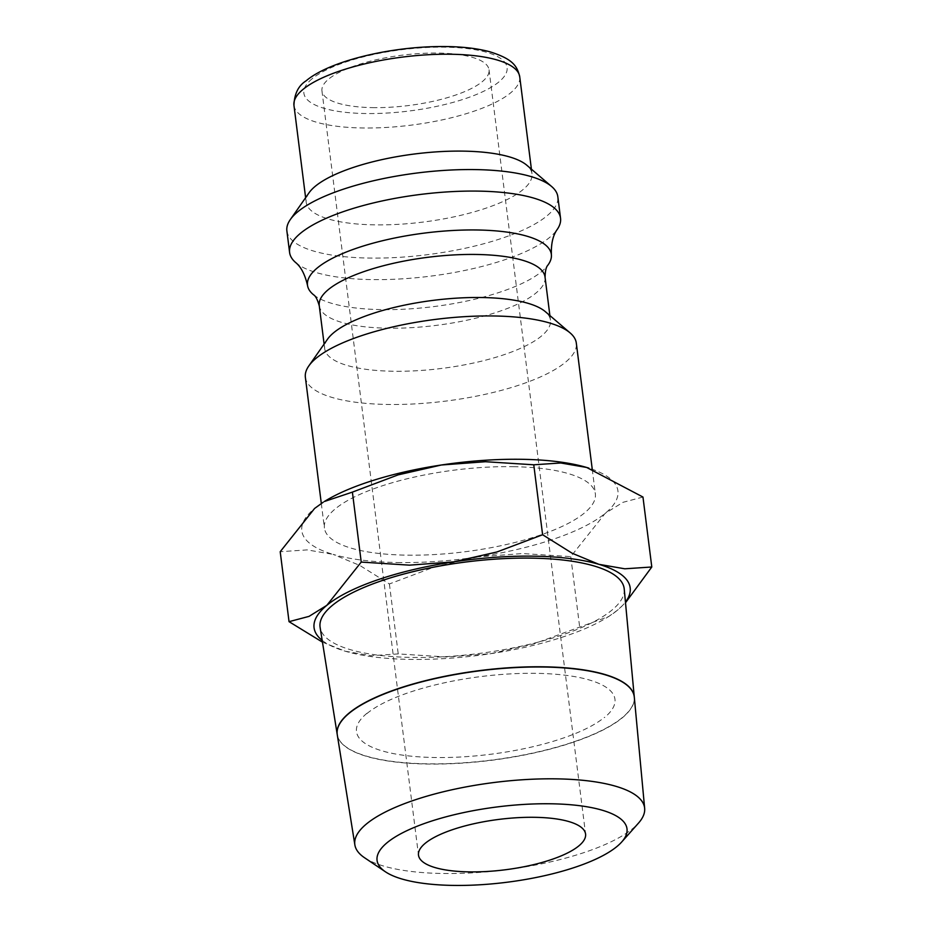 <?xml version="1.0" encoding="UTF-8"?>
<svg xmlns="http://www.w3.org/2000/svg" width="932" height="932" viewBox="0 0 932 932"><rect width="100%" height="100%" fill="white"/><g stroke="black" fill="none" stroke-linecap="round" stroke-linejoin="round"><path stroke-width="0.7" stroke-dasharray="4.66 3.5" d="M305.37 377.332A136.55 41.159 172.8 0 0 387.258 404.453A136.55 41.159 172.8 0 0 576.314 343.104M513.462 466.687A136.55 41.159 -7.2 0 1 595.35 493.797A136.55 41.159 -7.2 0 1 406.294 555.146A136.55 41.159 -7.2 0 1 324.406 528.025A136.55 41.159 -7.2 0 1 513.462 466.687M327.54 339.178A113.786 34.309 172.8 0 0 324.685 348.65A113.786 34.309 172.8 0 0 392.931 371.239A113.786 34.309 172.8 0 0 550.474 320.119A113.786 34.309 172.8 0 0 545.348 311.661M319.245 305.591A113.786 34.309 172.8 0 0 319.303 305.987A113.786 34.309 172.8 0 0 387.491 328.18A113.786 34.309 172.8 0 0 535.912 293.079A113.786 34.309 172.8 0 0 545.08 277.468A113.786 34.309 172.8 0 0 545.034 277.06M313.641 294.85A122.896 37.047 172.8 0 0 381.2 309.61A122.896 37.047 172.8 0 0 541.504 271.69A122.896 37.047 172.8 0 0 547.795 265.27M295.549 262.451A136.55 41.159 172.8 0 0 371.484 279.588A136.55 41.159 172.8 0 0 549.6 237.462A136.55 41.159 172.8 0 0 557.266 229.389M286.881 230.938A136.55 41.159 172.8 0 0 368.769 258.059A136.55 41.159 172.8 0 0 557.825 196.71M309.051 192.784A113.786 34.309 172.8 0 0 306.197 202.256A113.786 34.309 172.8 0 0 374.431 224.857A113.786 34.309 172.8 0 0 531.974 173.736A113.786 34.309 172.8 0 0 526.86 165.267M322.472 642.148L345.341 651.247L371.216 655.72L398.232 653.914L446.521 656.99L490.616 653.705L533.896 643.826L608.806 616.46L617.403 610.25A159.302 48.021 172.8 0 0 625.442 602.084M322.192 640.389A159.302 48.021 172.8 0 0 343.174 650.583A159.302 48.021 172.8 0 0 345.341 651.247A159.302 48.021 172.8 0 0 409.602 659.39A159.302 48.021 172.8 0 0 490.616 653.705A159.302 48.021 172.8 0 0 607.652 617.17A159.302 48.021 172.8 0 0 617.403 610.25L625.512 602.736M397.37 562.52A159.302 48.021 172.8 0 0 478.384 556.835L435.116 566.714L389.39 583.956L359.822 565.444L333.097 554.377A159.302 48.021 172.8 0 0 397.37 562.52M364.517 857.72A146.056 44.025 172.8 0 0 442.397 873.482A146.056 44.025 172.8 0 0 638.49 823.107M624.23 589.036A153.267 46.204 -7.2 0 1 411.979 657.433A153.267 46.204 -7.2 0 1 320.119 627.446M634.296 697.113A149.714 45.132 -7.2 0 1 426.949 763.821A149.714 45.132 -7.2 0 1 337.244 734.637M337.267 734.742A149.714 45.132 172.8 0 0 426.984 764.03A149.714 45.132 172.8 0 0 634.308 697.218M372.45 107.623A84.206 25.385 172.8 0 0 489.032 69.795A84.206 25.385 172.8 0 0 438.529 53.077A84.206 25.385 172.8 0 0 321.948 90.905A84.206 25.385 172.8 0 0 372.45 107.623M366.928 713.306A130.235 39.261 172.8 0 0 434.603 757.506A130.235 39.261 172.8 0 0 604.472 717.325M366.963 713.528A130.235 39.261 -7.2 0 1 536.832 673.347A130.235 39.261 -7.2 0 1 604.507 717.547M324.348 501.521A159.302 48.021 172.8 0 0 314.597 508.453A159.302 48.021 172.8 0 0 333.097 554.377L307.21 549.903L280.206 551.709M642.963 497.036L622.972 502.325L605.171 513.369L570.768 556.625L522.491 553.55L478.384 556.835A159.302 48.021 172.8 0 0 605.171 513.369A159.302 48.021 172.8 0 0 588.849 468.12M389.39 583.956L398.232 653.914M570.768 556.625L579.611 626.584M293.953 105.374A113.786 34.309 172.8 0 0 362.198 127.975A113.786 34.309 172.8 0 0 510.62 92.874A113.786 34.309 172.8 0 0 519.741 76.855M312.092 78.777A102.415 30.873 172.8 0 0 365.297 113.529A102.415 30.873 172.8 0 0 498.888 81.934A102.415 30.873 172.8 0 0 445.671 47.183A102.415 30.873 172.8 0 0 312.092 78.777M592.251 469.25L595.35 493.797M549.892 315.552L550.474 320.119M531.403 169.17L531.974 173.736M489.032 69.795L585.576 834.047M321.948 90.905L418.491 855.145M607.652 617.17L608.806 616.46M305.614 197.689L306.197 202.256M324.115 344.083L324.685 348.65M321.307 503.455L324.406 528.025"/><path stroke-width="1.4" d="M592.251 469.25L576.314 343.104A136.55 41.159 172.8 0 0 570.163 332.945A136.55 41.159 172.8 0 0 494.426 315.983A136.55 41.159 172.8 0 0 308.795 365.961A136.55 41.159 172.8 0 0 305.37 377.332L321.307 503.455M570.163 332.945L545.348 311.661A113.786 34.309 172.8 0 0 482.228 297.529A113.786 34.309 172.8 0 0 327.54 339.178L308.795 365.961M549.892 315.552L545.034 277.06A113.786 34.309 172.8 0 0 476.8 254.471A113.786 34.309 172.8 0 0 328.367 289.572A113.786 34.309 172.8 0 0 319.245 305.591L324.115 344.083M545.08 277.468C545.185 271.13 546.082 267.065 547.795 265.27A122.896 37.047 172.8 0 0 551.383 254.762A122.896 37.047 172.8 0 0 452.358 230.519A122.896 37.047 172.8 0 0 317.346 267.903A122.896 37.047 172.8 0 0 307.548 285.565A122.896 37.047 172.8 0 0 313.641 294.85C315.68 296.05 317.567 299.755 319.303 305.987M551.383 254.762C551.01 243.741 552.967 235.283 557.266 229.389A136.55 41.159 172.8 0 0 560.54 218.239A136.55 41.159 172.8 0 0 478.652 191.118A136.55 41.159 172.8 0 0 300.535 233.245A136.55 41.159 172.8 0 0 289.596 252.467A136.55 41.159 172.8 0 0 295.549 262.451C301.036 266.843 305.032 274.556 307.548 285.565M560.54 218.239L557.825 196.71A136.55 41.159 172.8 0 0 551.674 186.551A136.55 41.159 172.8 0 0 475.937 169.601A136.55 41.159 172.8 0 0 290.306 219.579A136.55 41.159 172.8 0 0 286.881 230.938L289.596 252.467M551.674 186.551L526.86 165.267A113.786 34.309 172.8 0 0 463.74 151.135A113.786 34.309 172.8 0 0 309.051 192.784L290.306 219.579M625.512 602.736L651.794 566.994L624.789 568.8L598.903 564.326A159.302 48.021 172.8 0 0 534.63 556.183A159.302 48.021 172.8 0 0 453.616 561.868A159.302 48.021 172.8 0 0 326.829 605.334L309.028 616.378L289.036 621.667L322.472 642.148M625.442 602.084A159.302 48.021 172.8 0 0 598.903 564.326L572.178 553.259L542.61 534.747L496.884 551.989L453.616 561.868L409.509 565.153L361.232 562.078L326.829 605.334A159.302 48.021 172.8 0 0 322.192 640.389M533.768 464.788L560.784 462.983L586.659 467.456A159.302 48.021 172.8 0 0 522.398 459.313A159.302 48.021 172.8 0 0 441.384 464.998A159.302 48.021 172.8 0 0 324.348 501.521L352.389 492.119L398.104 474.877L441.384 464.998L485.479 461.713L533.768 464.788L542.61 534.747M621.726 841.957L638.49 823.107A146.056 44.025 172.8 0 0 644.653 808.3A146.056 44.025 172.8 0 0 557.021 778.861A146.056 44.025 172.8 0 0 354.871 844.905A146.056 44.025 172.8 0 0 364.517 857.72L385.44 871.804A125.96 37.979 172.8 0 0 452.603 885.4A125.96 37.979 172.8 0 0 621.726 841.957A125.96 37.979 172.8 0 0 551.464 803.792A125.96 37.979 172.8 0 0 415.218 827.022A125.96 37.979 172.8 0 0 385.44 871.804M337.244 734.637A149.714 45.132 -7.2 0 1 337.233 734.533L320.119 627.446A153.267 46.204 -7.2 0 1 532.265 558.14A153.267 46.204 -7.2 0 1 624.23 589.036L634.284 696.996A149.714 45.132 -7.2 0 1 634.296 697.113M337.233 734.533A149.714 45.132 -7.2 0 1 544.451 666.823A149.714 45.132 -7.2 0 1 634.284 696.996M644.653 808.3L634.308 697.218A149.714 45.132 172.8 0 0 544.474 667.044A149.714 45.132 172.8 0 0 337.267 734.742L354.871 844.905M535.073 817.317A84.206 25.385 -7.2 0 1 585.576 834.047A84.206 25.385 -7.2 0 1 468.994 871.874A84.206 25.385 -7.2 0 1 418.491 855.145A84.206 25.385 -7.2 0 1 535.073 817.317M588.826 468.109L588.861 468.12A159.302 48.021 172.8 0 0 588.826 468.109A159.302 48.021 172.8 0 0 586.659 467.456L642.963 497.036L651.794 566.994M289.036 621.667L280.206 551.709L314.597 508.453L323.194 502.243M352.389 492.119L361.232 562.078M293.953 105.374C294.326 93.829 298.415 85.627 306.209 80.758C328.46 61.85 385.813 47.614 436.013 46.6C457.181 46.146 475.075 47.847 489.661 51.726C512.647 58.914 517.132 65.741 519.741 76.855A113.786 34.309 172.8 0 0 451.507 54.254A113.786 34.309 172.8 0 0 303.075 89.356A113.786 34.309 172.8 0 0 293.953 105.374L305.614 197.689M519.741 76.855L531.403 169.17"/></g></svg>
